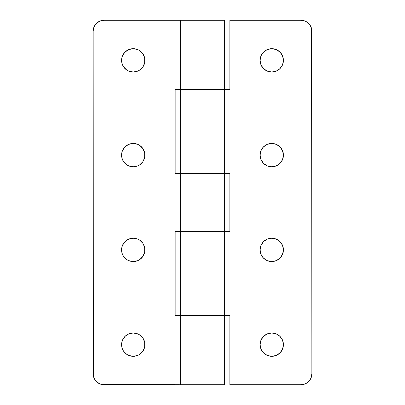 <?xml version="1.0" encoding="UTF-8"?>
<svg xmlns="http://www.w3.org/2000/svg" width="405" height="405" viewBox="0 0 405 405"><rect width="100%" height="100%" fill="white"/><g stroke="black" fill="none" stroke-linecap="round" stroke-linejoin="round"><path stroke-width="0.61" d="M124.998 336.408L122.467 340.19L121.804 342.382L121.804 346.928L122.467 349.12L123.545 351.135L126.765 354.355L128.78 355.433L133.245 356.319A11.664 11.664 0 0 1 121.581 344.655A11.664 11.664 0 0 1 133.245 332.991A11.664 11.664 0 0 0 128.785 333.877L124.998 336.408A11.664 11.664 0 0 0 128.775 355.428M124.998 241.638L122.467 245.42L121.804 247.612L121.804 252.158L122.467 254.35L123.545 256.365L126.765 259.585L128.78 260.663L133.245 261.549A11.664 11.664 0 0 1 121.581 249.885A11.664 11.664 0 0 1 133.245 238.221A11.664 11.664 0 0 0 128.785 239.107L124.998 241.638A11.664 11.664 0 0 0 128.775 260.658M124.998 146.868L122.467 150.65L121.804 152.842L121.804 157.388L122.467 159.58L123.545 161.595L126.765 164.815L128.78 165.893L133.245 166.779A11.664 11.664 0 0 1 121.581 155.115A11.664 11.664 0 0 1 133.245 143.451A11.664 11.664 0 0 0 128.785 144.337L124.998 146.868A11.664 11.664 0 0 0 128.775 165.888M124.998 52.098L122.467 55.88L121.804 58.072L121.804 62.618L122.467 64.81L123.545 66.825L126.765 70.045L128.78 71.123L133.245 72.009A11.664 11.664 0 0 1 121.581 60.345A11.664 11.664 0 0 1 133.245 48.681A11.664 11.664 0 0 0 128.785 49.567L124.998 52.098A11.664 11.664 0 0 0 128.775 71.118M180.63 20.25L180.63 89.505L224.37 89.505L224.37 20.25L104.085 20.25L180.63 20.25L180.63 89.505L175.162 89.505L175.162 173.34L180.63 173.34L180.63 231.66L224.37 231.66L224.37 173.34L175.162 173.34L175.162 89.505L224.37 89.505L180.63 89.505L180.63 173.34L224.37 173.34L224.37 231.66L180.63 231.66L180.63 89.505L224.37 89.505L224.37 173.34L180.63 173.34L224.37 173.34L224.37 89.505L229.837 89.505L229.837 20.25L300.915 20.25L229.837 20.25L229.837 89.505L224.37 89.505L224.37 20.25L180.63 20.25M180.63 315.495L180.63 384.75L224.37 384.75L224.37 315.495L175.162 315.495L224.37 315.495L224.37 384.75L180.63 384.75L180.63 231.66L175.162 231.66L175.162 315.495L175.162 231.66L224.37 231.66L224.37 315.495L180.63 315.495L224.37 315.495L224.37 231.66L229.837 231.66L229.837 173.34L224.37 173.34L229.837 173.34L229.837 231.66L180.63 231.66L180.63 315.495M93.15 373.815A10.935 10.935 0 0 0 104.085 384.75L180.63 384.75L101.954 384.537L99.898 383.92L96.355 381.545L93.98 378.002L93.363 375.946L93.15 31.185L93.98 26.998L96.355 23.455L99.898 21.08L104.085 20.25A10.935 10.935 0 0 0 93.15 31.185L93.363 375.946M133.245 356.319A11.664 11.664 0 0 0 144.909 344.655A11.664 11.664 0 0 0 133.245 332.991A11.664 11.664 0 0 1 144.909 344.655A11.664 11.664 0 0 1 133.245 356.319L137.71 355.433L139.725 354.355L142.945 351.135L144.686 346.928L144.686 342.382L142.945 338.175L139.725 334.955L137.71 333.877L133.245 332.991L128.78 333.877M133.245 261.549A11.664 11.664 0 0 0 144.909 249.885A11.664 11.664 0 0 0 133.245 238.221A11.664 11.664 0 0 1 144.909 249.885A11.664 11.664 0 0 1 133.245 261.549L137.71 260.663L139.725 259.585L142.945 256.365L144.686 252.158L144.686 247.612L142.945 243.405L139.725 240.185L137.71 239.107L133.245 238.221L128.78 239.107M133.245 166.779A11.664 11.664 0 0 0 144.909 155.115A11.664 11.664 0 0 0 133.245 143.451A11.664 11.664 0 0 1 144.909 155.115A11.664 11.664 0 0 1 133.245 166.779L137.71 165.893L139.725 164.815L142.945 161.595L144.686 157.388L144.686 152.842L142.945 148.635L139.725 145.415L137.71 144.337L133.245 143.451L128.78 144.337M133.245 72.009A11.664 11.664 0 0 0 144.909 60.345A11.664 11.664 0 0 0 133.245 48.681A11.664 11.664 0 0 1 144.909 60.345A11.664 11.664 0 0 1 133.245 72.009L137.71 71.123L139.725 70.045L142.945 66.825L144.686 62.618L144.686 58.072L142.945 53.865L139.725 50.645L137.71 49.567L133.245 48.681L128.78 49.567M93.363 29.054L93.15 31.185M144.023 55.88L142.945 53.865M144.023 150.65L142.945 148.635M144.023 245.42L142.945 243.405M144.023 340.19L142.945 338.175M280.002 352.902A11.664 11.664 0 0 0 271.755 332.991A11.664 11.664 0 0 0 260.091 344.655A11.664 11.664 0 0 1 271.755 332.991A11.664 11.664 0 0 1 283.419 344.655L282.533 340.19L280.002 336.408L276.22 333.877L271.755 332.991L267.29 333.877L263.508 336.408L260.977 340.19L260.091 344.655L260.977 349.12L263.508 352.902L267.29 355.433L271.755 356.319L276.22 355.433L280.002 352.902L282.533 349.12L283.419 344.655A11.664 11.664 0 0 1 271.755 356.319A11.664 11.664 0 0 1 260.091 344.655A11.664 11.664 0 0 0 276.215 355.433M280.002 258.132A11.664 11.664 0 0 0 271.755 238.221A11.664 11.664 0 0 0 260.091 249.885A11.664 11.664 0 0 1 271.755 238.221A11.664 11.664 0 0 1 283.419 249.885L282.533 245.42L280.002 241.638L276.22 239.107L271.755 238.221L267.29 239.107L263.508 241.638L260.977 245.42L260.091 249.885L260.977 254.35L263.508 258.132L267.29 260.663L271.755 261.549L276.22 260.663L280.002 258.132L282.533 254.35L283.419 249.885A11.664 11.664 0 0 1 271.755 261.549A11.664 11.664 0 0 1 260.091 249.885A11.664 11.664 0 0 0 276.215 260.663M280.002 163.362A11.664 11.664 0 0 0 271.755 143.451A11.664 11.664 0 0 0 260.091 155.115A11.664 11.664 0 0 1 271.755 143.451A11.664 11.664 0 0 1 283.419 155.115L282.533 150.65L280.002 146.868L276.22 144.337L271.755 143.451L267.29 144.337L263.508 146.868L260.977 150.65L260.091 155.115L260.977 159.58L263.508 163.362L267.29 165.893L271.755 166.779L276.22 165.893L280.002 163.362L282.533 159.58L283.419 155.115A11.664 11.664 0 0 1 271.755 166.779A11.664 11.664 0 0 1 260.091 155.115A11.664 11.664 0 0 0 276.215 165.893M280.002 68.592A11.664 11.664 0 0 0 271.755 48.681A11.664 11.664 0 0 0 260.091 60.345A11.664 11.664 0 0 1 271.755 48.681A11.664 11.664 0 0 1 283.419 60.345L282.533 55.88L280.002 52.098L276.22 49.567L271.755 48.681L267.29 49.567L263.508 52.098L260.977 55.88L260.091 60.345L260.977 64.81L263.508 68.592L267.29 71.123L271.755 72.009L276.22 71.123L280.002 68.592L282.533 64.81L283.419 60.345A11.664 11.664 0 0 1 271.755 72.009A11.664 11.664 0 0 1 260.091 60.345A11.664 11.664 0 0 0 276.215 71.123M300.915 384.75L229.837 384.75L229.837 315.495L224.37 315.495L229.837 315.495L229.837 384.75L300.915 384.75L305.102 383.92L306.99 382.907L310.007 379.89L311.02 378.002L311.85 373.815L311.637 29.054L311.85 373.815A10.935 10.935 0 0 1 300.915 384.75M311.85 31.185A10.935 10.935 0 0 0 300.915 20.25L305.102 21.08L306.99 22.093L310.007 25.11L311.637 29.054M260.977 64.81L262.055 66.825M260.977 159.58L262.055 161.595M260.977 254.35L262.055 256.365M260.977 349.12L262.055 351.135"/></g></svg>
